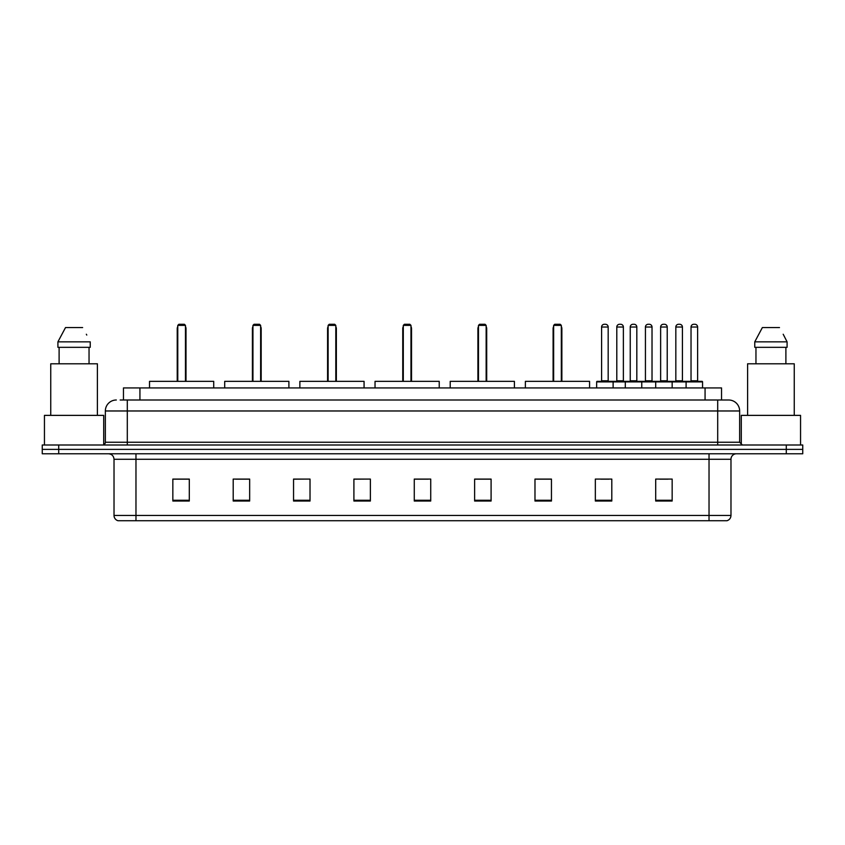 <?xml version="1.0" encoding="UTF-8"?>
<svg xmlns="http://www.w3.org/2000/svg" width="845" height="845" viewBox="0 0 845 845"><rect width="100%" height="100%" fill="white"/><g stroke="black" fill="none" stroke-linecap="round" stroke-linejoin="round"><path stroke-width="1.27" d="M120.17 400.002L127.299 400.002L120.17 400.002L123.465 400.002L123.465 387.929L721.535 387.929L721.535 400.002M116.325 400.002A10.974 10.974 0 0 0 105.35 410.976L105.35 442.252A2.746 2.746 0 0 1 102.604 444.998M739.65 410.976L127.299 410.976L127.299 400.002L728.675 400.002A10.974 10.974 0 0 1 739.65 410.976L739.65 442.252L742.396 444.998M58.706 444.998L42.25 444.998L42.25 449.382L58.706 449.382L42.25 449.382L42.25 453.776L58.706 453.776L58.706 449.382L786.294 449.382L58.706 449.382L58.706 444.998L786.294 444.998L786.294 449.382L802.75 449.382L786.294 449.382L786.294 453.776L58.706 453.776M802.75 444.998L802.75 449.382L802.75 444.998L786.294 444.998M728.506 400.002L724.83 400.002M726.753 520.721L118.247 520.721M117.973 520.721A5.482 5.482 0 0 1 114.022 515.45L135.971 515.45L135.971 520.721L709.029 520.721L709.029 515.45L730.978 515.45L730.978 459.268A5.482 5.482 0 0 1 736.47 453.776M114.022 515.45L114.022 459.268C113.695 455.93 111.867 454.103 108.53 453.776M672.155 501.022L672.155 479.073L655.699 479.073L655.699 501.022L672.155 501.022M611.801 501.022L611.801 479.073L595.345 479.073L595.345 501.022L611.801 501.022M551.447 501.022L551.447 479.073L534.98 479.073L534.98 501.022L551.447 501.022M491.093 501.022L491.093 479.073L474.626 479.073L474.626 501.022L491.093 501.022M189.301 501.022L189.301 479.073L172.845 479.073L172.845 501.022L189.301 501.022M249.655 501.022L249.655 479.073L233.199 479.073L233.199 501.022L249.655 501.022M310.02 501.022L310.02 479.073L293.553 479.073L293.553 501.022L310.02 501.022M370.374 501.022L370.374 479.073L353.907 479.073L353.907 501.022L370.374 501.022M430.728 501.022L430.728 479.073L414.272 479.073L414.272 501.022L430.728 501.022M802.75 453.776L802.75 449.382L802.75 453.776L786.294 453.776M709.029 520.721L726.594 520.721M536.353 479.178L551.447 479.178M600.774 479.178L609.002 479.178M659.818 479.178L668.046 479.178M370.374 479.073L353.907 479.178L370.374 479.073M310.02 479.073L293.553 479.178L310.02 479.073M235.67 479.178L249.655 479.178M414.272 479.178L428.257 479.178M189.301 479.178L172.845 479.178M491.093 479.178L474.626 479.178M103.703 444.766L103.703 415.37L44.447 415.37L44.447 444.998M97.397 415.37L97.397 363.794L50.753 363.794L50.753 415.37M89.042 347.327L89.042 363.794L89.042 347.327M57.914 341.845L65.509 327.575L57.914 341.845L57.914 347.327L90.235 347.327L90.235 341.845L57.914 341.845M86.771 335.064L86.338 334.24M59.108 347.327L59.108 363.794M82.641 327.575L65.509 327.575M213.722 387.929L213.722 381.349L149.523 381.349L149.523 387.929M177.777 325.378L178.876 324.279L184.368 324.279L185.456 325.378L177.777 325.378L177.777 381.349M185.456 325.378L185.456 381.349M186.006 381.349L186.006 328.673A4.394 4.394 0 0 0 185.456 326.55M177.228 381.349L177.228 328.673L177.777 328.673M800.553 444.998L800.553 415.37L741.297 415.37L741.297 444.766M794.247 415.37L794.247 363.794L747.603 363.794L747.603 415.37M783.621 335.064L787.086 341.845L754.765 341.845L762.359 327.575L754.765 341.845L754.765 347.327L787.086 347.327L787.086 341.845L787.086 347.327M787.086 341.845L783.188 334.24M755.958 347.327L755.958 363.794M785.892 363.794L785.892 347.327M779.491 327.575L762.359 327.575M288.895 387.929L288.895 381.349L224.696 381.349L224.696 387.929M252.951 325.378L254.049 324.279L259.531 324.279L260.63 325.378L252.951 325.378L252.951 381.349M260.63 325.378L260.63 381.349M261.179 381.349L261.179 328.673A4.394 4.394 0 0 0 260.63 326.55M252.401 381.349L252.401 328.673L252.951 328.673M364.068 387.929L364.068 381.349L299.869 381.349L299.869 387.929M328.124 325.378L329.223 324.279L334.704 324.279L335.803 325.378L328.124 325.378L328.124 381.349M335.803 325.378L335.803 381.349M336.352 381.349L336.352 328.673A4.394 4.394 0 0 0 335.803 326.55M327.575 381.349L327.575 328.673L328.124 328.673M439.231 387.929L439.231 381.349L375.032 381.349L375.032 387.929M403.297 325.378L404.396 324.279L409.878 324.279L410.976 325.378L403.297 325.378L403.297 381.349M410.976 325.378L410.976 381.349M411.526 381.349L411.526 328.673A4.394 4.394 0 0 0 410.976 326.55M402.748 381.349L402.748 328.673L403.297 328.673M514.404 387.929L514.404 381.349L450.205 381.349L450.205 387.929M478.471 325.378L479.569 324.279L485.051 324.279L486.15 325.378L478.471 325.378L478.471 381.349M486.15 325.378L486.15 381.349M486.699 381.349L486.699 328.673A4.394 4.394 0 0 0 486.15 326.55M477.921 381.349L477.921 328.673L478.471 328.673M589.578 387.929L589.578 381.349L525.379 381.349L525.379 387.929M553.644 325.378L554.732 324.279L560.224 324.279L561.323 325.378L553.644 325.378L553.644 381.349M561.323 325.378L561.323 381.349M561.872 381.349L561.872 328.673A4.394 4.394 0 0 0 561.323 326.55M553.095 381.349L553.095 328.673L553.644 328.673M686.098 387.929L686.098 381.898A0.549 0.549 0 0 1 686.647 381.349L702.005 381.349A0.549 0.549 0 0 1 702.554 381.898L596.654 381.898A0.549 0.549 0 0 1 597.204 381.349L612.572 381.349A0.549 0.549 0 0 1 613.121 381.898L613.121 387.929M608.178 380.799A0.549 0.549 0 0 0 608.727 381.349L601.048 381.349A0.549 0.549 0 0 0 601.598 380.799L608.178 380.799L608.178 327.026A2.746 2.746 0 0 0 605.432 324.279L604.344 324.279A2.746 2.746 0 0 0 601.598 327.026L601.598 380.799M596.654 381.898L596.654 387.929M625.3 387.929L625.3 381.898A0.549 0.549 0 0 1 625.849 381.349L641.207 381.349A0.549 0.549 0 0 1 641.756 381.898L641.756 387.929M636.824 380.799A0.549 0.549 0 0 0 637.373 381.349L629.694 381.349A0.549 0.549 0 0 0 630.243 380.799L636.824 380.799L636.824 327.026A2.746 2.746 0 0 0 634.077 324.279L632.979 324.279A2.746 2.746 0 0 0 630.243 327.026L630.243 380.799M655.699 387.929L655.699 381.898A0.549 0.549 0 0 1 656.248 381.349L671.606 381.349A0.549 0.549 0 0 1 672.155 381.898L672.155 387.929M667.223 380.799A0.549 0.549 0 0 0 667.772 381.349L660.093 381.349A0.549 0.549 0 0 0 660.632 380.799L667.223 380.799L667.223 327.026A2.746 2.746 0 0 0 664.476 324.279L663.378 324.279A2.746 2.746 0 0 0 660.632 327.026L660.632 380.799M697.621 380.799A0.549 0.549 0 0 0 698.171 381.349L690.481 381.349A0.549 0.549 0 0 0 691.03 380.799L697.621 380.799L697.621 327.026A2.746 2.746 0 0 0 694.875 324.279L693.777 324.279A2.746 2.746 0 0 0 691.03 327.026L691.03 380.799M702.554 381.898L702.554 387.929M612.403 381.349L627.772 381.349M616.797 327.026A2.746 2.746 0 0 1 619.543 324.279L620.631 324.279A2.746 2.746 0 0 1 623.378 327.026L616.797 327.026L616.797 380.799A0.549 0.549 0 0 1 616.248 381.349M623.378 327.026L623.378 380.799A0.549 0.549 0 0 0 623.927 381.349M656.407 381.349L641.049 381.349M645.432 327.026A2.746 2.746 0 0 1 648.178 324.279L649.277 324.279A2.746 2.746 0 0 1 652.023 327.026L645.432 327.026L645.432 380.799A0.549 0.549 0 0 1 644.893 381.349M652.023 327.026L652.023 380.799A0.549 0.549 0 0 0 652.572 381.349M686.805 381.349L671.448 381.349M675.831 327.026A2.746 2.746 0 0 1 678.577 324.279L679.676 324.279A2.746 2.746 0 0 1 682.422 327.026L675.831 327.026L675.831 380.799A0.549 0.549 0 0 1 675.282 381.349M682.422 327.026L682.422 380.799A0.549 0.549 0 0 0 682.971 381.349M139.932 400.002L139.932 387.929M705.068 400.002L705.068 387.929M127.299 444.998L127.299 410.976L105.35 410.976M105.35 442.252L739.65 442.252M717.701 400.002L717.701 444.998M709.029 453.776L709.029 459.268L114.022 459.268M730.978 459.268L709.029 459.268L709.029 515.45L135.971 515.45L135.971 453.776M430.728 500.261L414.272 500.261M370.374 500.261L353.907 500.261M310.02 500.261L293.553 500.261M249.655 500.261L233.199 500.261M189.301 500.261L172.845 500.261M491.093 500.261L474.626 500.261M551.447 500.261L534.98 500.261M611.801 500.261L595.345 500.261M672.155 500.261L655.699 500.261M185.456 328.673L186.006 328.673M260.63 328.673L261.179 328.673M335.803 328.673L336.352 328.673M410.976 328.673L411.526 328.673M486.15 328.673L486.699 328.673M561.323 328.673L561.872 328.673M608.178 327.026L601.598 327.026M636.824 327.026L630.243 327.026M667.223 327.026L660.632 327.026M697.621 327.026L691.03 327.026M616.797 380.799L623.378 380.799M645.432 380.799L652.023 380.799M675.831 380.799L682.422 380.799M727.027 520.721C729.51 519.833 730.83 518.08 730.978 515.45M177.777 326.55A4.394 4.394 0 0 0 177.228 328.673M252.951 326.55A4.394 4.394 0 0 0 252.401 328.673M328.124 326.55A4.394 4.394 0 0 0 327.575 328.673M403.297 326.55A4.394 4.394 0 0 0 402.748 328.673M478.471 326.55A4.394 4.394 0 0 0 477.921 328.673M553.644 326.55A4.394 4.394 0 0 0 553.095 328.673"/></g></svg>
